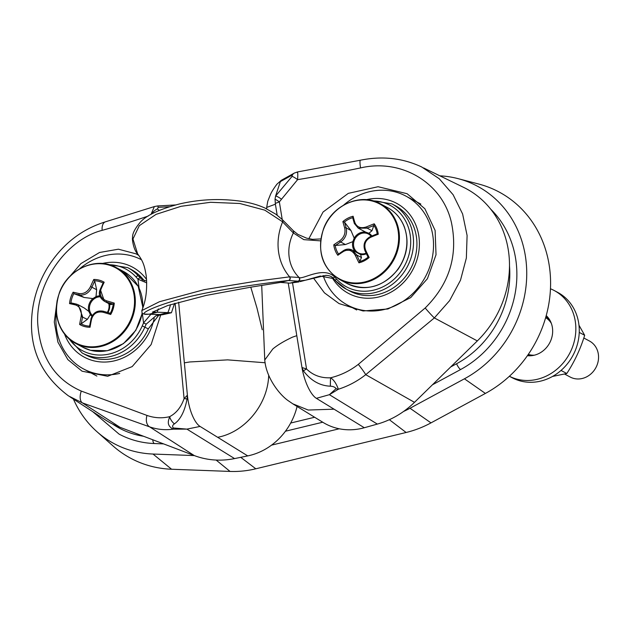 <?xml version="1.0" encoding="UTF-8"?>
<svg xmlns="http://www.w3.org/2000/svg" width="630" height="630" viewBox="0 0 630 630"><rect width="100%" height="100%" fill="white"/><g stroke="black" fill="none" stroke-linecap="round" stroke-linejoin="round"><path stroke-width="0.94" d="M551.337 323.379A20.428 18.246 -61.9 0 0 545.643 317.654M528.294 354.391A20.428 18.246 -61.9 0 0 534.35 355.194M552.557 376.433L566.795 373.511C574.497 361.707 580.458 348.965 584.679 335.302L578.978 325.222M566.795 373.511L561.039 370.44M584.679 335.302L579.238 332.396M564.574 374.039L570.189 377.039A20.428 18.246 -61.9 0 0 586.727 376.803A20.428 18.246 -61.9 0 0 598.5 358.753A20.428 18.246 -61.9 0 0 589.428 341.003L583.797 337.995M370.511 236.604L370.684 237.289A75.277 26.846 -21.3 0 1 378.268 234.242L377.134 233.927M373.85 225.501L371.983 230.714L367.235 228.178A74.206 26.46 -21.3 0 1 373.85 225.501L374.204 223.8A75.277 26.846 158.7 0 0 366.613 226.847L367.235 228.178L358.234 228.139L354.438 223.603A1.079 0.575 -17.1 0 1 354.328 223.437A1.079 0.575 -17.1 0 1 354.934 222.666A75.277 20.577 -117.5 0 1 353.107 216.248L352.824 217.972M338.775 253.89L343.728 250.464C346.516 248.787 349.374 248.677 352.304 250.134L360.588 254.567L361.486 257.552L356.738 255.008L355.407 255.504A75.277 20.577 62.5 0 0 358.935 262.828L359.801 261.411A74.206 20.286 -117.5 0 1 356.738 255.008L352.304 250.134L343.941 250.433A1.079 0.488 57.5 0 0 343.728 250.464A1.079 0.488 57.5 0 0 343.728 251.323C348.54 248.952 352.43 250.346 355.407 255.504M338.507 253.961L337.837 255.284A75.277 26.846 -21.3 0 1 343.728 251.323M350.934 230.438L346.177 227.895A74.206 20.286 -117.5 0 1 344.571 222.272L350.934 230.438L354.194 238.156L352.832 241.644L345.413 244.55L340.657 242.007A1.079 0.488 -122.5 0 1 339.657 240.88A75.277 26.846 158.7 0 0 333.774 244.842L335.491 245.464A74.206 26.46 -21.3 0 1 340.657 242.007C345.547 238.321 347.39 233.62 346.177 227.895A1.079 0.575 162.9 0 0 344.697 227.997C345.752 233.195 344.075 237.486 339.657 240.88M344.571 222.272L342.877 221.579A75.277 20.577 62.5 0 0 344.697 227.997M333.774 244.842A24.436 21.837 -61.9 0 0 337.837 255.284M366.613 226.847C360.895 228.729 357.005 227.335 354.934 222.666M373.873 225.296A23.192 20.719 -61.9 0 1 377.197 233.825L370.456 236.549C364.62 239.77 362.778 244.479 364.935 250.693L364.99 250.716A74.206 20.286 62.5 0 0 368.054 257.119L369.172 257.505A75.277 20.577 -117.5 0 1 365.644 250.173C363.683 244.495 365.361 240.195 370.684 237.289M378.268 234.242A24.436 21.837 -61.9 0 0 374.204 223.8M359.698 261.544A23.192 20.719 -61.9 0 0 368.054 257.197L364.935 250.693L365.644 250.173M371.983 230.714L368.912 233.273L365.746 232.139M345.413 244.55L335.491 245.464M395.9 222.571A42.533 37.997 118.1 0 1 353.95 282.964A42.533 37.997 118.1 0 1 328.986 218.831A42.533 37.997 118.1 0 1 395.9 222.571M361.486 257.552L359.801 261.411M334.365 276.05L334.459 276.798C323.103 265.797 302.116 280.177 299.061 277.46L289.438 276.869L255.402 281.303L204.151 289.666L159.437 301.731L141.829 310.574L142.065 312.85C141.593 313.756 143.813 314.197 148.712 314.181A2.15 1.992 -87.3 0 0 149.231 314.134C134.308 316.024 152.232 305.92 190.355 296.407C227.918 287.634 274.908 282.051 288.438 280.5A2.15 2.016 -86.1 0 0 289.438 276.869M78.214 304.778L84.333 308.046L88.854 311.433L90.366 314.567L87.381 319.331L81.144 316.52A75.277 33.099 104.8 0 0 79.64 324.481L81.294 323.749A74.206 32.626 -75.2 0 1 82.632 316.795L78.214 304.786L76.513 304.132A1.079 0.661 103.2 0 0 76.443 304.109A1.079 0.661 103.2 0 0 75.553 304.959C80.089 306.652 81.947 310.503 81.144 316.52M103.556 311.291L102.989 312.22A75.277 6.977 17.4 0 1 110.691 314.496L110.274 313.267A74.206 6.875 -162.6 0 0 103.556 311.291M113.164 304.077L110.557 304.558L104.438 301.29C99.611 297.919 98.217 293.911 100.264 289.264L104.438 301.29L106.438 302.101A74.206 6.875 17.4 0 1 113.164 304.077L113.227 303.999A23.192 20.719 -61.9 0 1 110.305 313.299L103.533 311.283C97.288 310.047 93.082 312.637 90.909 319.04L91.555 319.276C93.382 313.527 97.193 311.181 102.989 312.22M96.674 289.753L91.925 287.209A74.206 32.626 -75.2 0 1 94.713 281.043L96.674 289.753L95.988 296.651L92.893 298.565L84.152 297.478L79.396 294.942A1.079 0.661 -76.8 0 1 79.136 293.564A75.277 6.977 -162.6 0 0 73.127 292.21L74.127 293.745A74.206 6.875 17.4 0 1 79.396 294.942C84.798 295.58 88.98 293.005 91.925 287.209L90.562 286.508C87.83 291.777 84.018 294.131 79.136 293.564M94.713 281.043L93.775 279.468A75.277 33.099 104.8 0 0 90.562 286.508M103.155 282.886L100.264 289.264L100.981 289.264A75.277 33.099 -75.2 0 1 104.186 282.224L103.099 283.027A23.192 20.719 -61.9 0 0 94.594 280.775M111.195 304.636L106.438 302.101L106.564 300.825C101.131 298.659 99.264 294.801 100.981 289.264M113.227 303.999L114.274 303.101A75.277 6.977 -162.6 0 0 106.564 300.825M104.186 282.224A24.436 21.837 -61.9 0 0 93.775 279.468M91.027 319.024L89.539 326.206M89.696 325.97L90.051 327.238A75.277 33.099 -75.2 0 1 91.555 319.276M76.364 304.101A74.206 6.875 -162.6 0 0 71.245 302.935L69.552 303.605A75.277 6.977 17.4 0 1 75.553 304.959M79.64 324.481A24.436 21.837 -61.9 0 0 90.051 327.238M71.245 302.935L70.938 302.88A23.192 20.719 -61.9 0 1 73.86 293.58M87.381 319.331L81.294 323.749M82.813 345.665A42.533 37.997 118.1 0 1 69.867 276.601A42.533 37.997 118.1 0 1 133.828 293.533A42.533 37.997 118.1 0 1 82.813 345.665M84.152 297.478L74.127 293.745M89.499 326.104A22.034 19.688 -61.9 0 0 90.137 326.718M109.116 264.718A46.226 41.296 118.1 0 1 135.993 276.98L137.946 279.153L139.08 288.005M142.317 313.244L143.553 322.922L142.254 325.891A46.226 41.296 118.1 0 1 69.379 339.137M138.876 255.465L136.127 253.858L118.409 249.196L99.516 252.496L80.876 263.623L65.867 281.043M57.149 300.502L54.29 322.024L57.921 342.184L67.82 359.58L82.073 371.196L107.691 376.275L132.19 366.589L151.137 344.555L160.737 314.858M178.652 302.227L187.393 395.183A26.877 9.71 78.5 0 0 200.072 426.431L186.913 429.117L173.305 427.975L173.163 429.156L186.913 429.117L234.573 458.585L247.732 455.899A61.89 55.29 -61.9 0 0 297.084 406.468M184.354 362.841L189.709 361.966L227.635 359.872L265.135 362.754M268.711 375.299L268.6 377.157C266.978 405.61 244.298 432.369 217.657 437.299L200.072 426.431M173.305 427.975C172.108 426.502 172.478 425.132 174.431 423.872A8.599 4.977 -123.2 0 1 169.635 416.674C169.139 419.352 165.43 425.022 173.163 429.156C165.21 430.29 157.366 429.526 149.649 426.872L194.245 455.553A85.995 76.829 -61.9 0 0 234.573 458.585M174.431 423.872C180.574 419.423 184.779 411.122 187.047 398.955L184.086 398.585C181.156 407.122 176.345 413.154 169.635 416.674C162.036 418.477 154.484 418.06 146.979 415.43L81.301 391.08C54.471 379.315 39.934 356.548 37.682 322.788C36.02 280.964 68.079 238.825 102.154 230.359A10.749 5.851 -105.7 0 1 105.501 221.807L154.342 206.569L151.05 214.35M187.047 398.955L187.393 395.183L184.086 398.585L175.124 303.258M159.225 210.357L157.405 208.971A8.599 5.709 127.3 0 0 151.791 213.94M157.405 208.971L158.232 207.349A8.599 1.158 -93.2 0 0 157.516 205.963L175.502 204.955M170.525 304.66A49.715 44.415 118.1 0 1 167.856 312.614L171.431 312.756L174.549 303.432M146.979 415.43A10.749 7.064 109 0 0 149.649 426.872L82.514 402.94A10.749 5.796 110.1 0 1 81.301 391.08M105.501 221.815C81.12 229.359 61.716 244.763 47.289 268.026C36.658 285.886 31.398 304.983 31.5 325.316C31.705 354.029 44.045 377.559 68.52 395.923L82.514 402.94L119.913 427.266L194.245 455.553M250.779 287.178L256.961 307.999L262.245 329.766M69.914 396.805L105.21 419.793A96.744 86.436 -61.9 0 0 119.913 427.266M142.49 279.988L138.324 275.901A48.376 43.218 -61.9 0 0 127.788 267.663L131.197 269.482A48.376 43.218 118.1 0 1 141.734 277.72L144.553 280.909M64.662 334.231L82.215 353.013L85.625 354.832A48.376 43.218 118.1 0 0 148.286 328.907L158.839 315.11M308.857 238.723L323.064 212.011L348.295 193.363L378.079 186.724L407.106 193.709L424.864 208.735L435.109 230.423L436.023 254.764L427.423 278.688L410.744 297.58L387.915 308.983L363.1 310.976L339.042 303.581L324.434 292.848L313.386 277.932M280.366 181.621L275.578 196.08L292.013 176.447L292.43 174.927L280.366 181.621L281.303 180.306L276.916 184.204C273.444 188.835 271.183 192.528 270.144 195.284L267.766 201.254L266.679 207.42L275.397 204.207L277.176 215.145M275.026 199.222L275.578 196.08A8.599 1.914 -140.3 0 1 281.516 199.237L279.35 201.899A8.599 1.953 -140.4 0 0 275.026 199.222L275.397 204.207M288.225 283.027L296.793 335.672L292.533 337.129C284.264 340.988 277.696 344.925 272.829 348.957L264.757 359.99C266.191 378.26 280.263 395.569 288.792 401.082L292.856 403.854L308.196 410.043L334.05 409.177L316.362 398.333L329.395 394.687L336.073 388.647A8.599 5.52 52.9 0 0 338.365 389.238L329.395 394.687L377.339 424.092L364.305 427.738A61.89 55.29 118.1 0 1 323.032 422.407L292.848 403.862M296.793 335.672L301.975 367.503A26.877 9.182 74.4 0 0 316.362 398.333M336.073 388.647C335.042 387.135 333.144 386.316 330.38 386.19A8.599 0.599 -87.7 0 1 330.577 377.787C333.743 379.748 336.341 383.568 338.365 389.238C348.343 386.04 357.462 381.182 365.723 374.669L414.485 402.342A85.995 76.829 118.1 0 1 377.339 424.092M330.38 386.19C319.859 385.773 310.873 380.654 303.416 370.842A8.599 2.252 -29.4 0 1 306.55 368.991C312.96 375.283 320.969 378.213 330.577 377.787C340.767 375.291 350.012 370.818 358.305 364.368L425.179 307.999C449.403 283.894 458.167 255.504 451.482 222.815C442.677 182.708 401.341 158.303 360.557 167.927A10.749 1.528 -101.8 0 1 360.447 160.209A10.749 1.528 -101.8 0 1 360.486 160.201M303.416 370.842L301.975 367.503L306.55 368.991L292.572 283.13M292.013 176.447A8.599 1.63 40.2 0 1 297.596 179.66L281.516 199.237M292.43 174.927A8.599 6.387 -119 0 1 294.297 173.093A8.599 6.387 -119 0 1 294.305 173.085L297.454 171.959L360.447 160.209C382.205 155.783 402.609 158.028 421.659 166.95L439.236 178.723L453.112 194.725L462.617 213.98L467.098 235.494L466.358 258.048L460.491 280.216L449.639 300.597L434.353 317.93L365.723 374.669A10.749 0.827 52.4 0 0 358.305 364.368M297.155 172.486C297.801 171.518 297.951 173.911 297.596 179.66A451.875 131.859 -9.2 0 0 360.557 167.927M282.224 219.523L279.35 201.899L275.263 203.419M304.715 280.397L300.171 281.602M425.179 307.999A10.749 0.599 48.5 0 0 434.353 317.93L477.327 340.917L414.485 402.342M423.565 167.911L463.609 187.37A96.744 86.436 118.1 0 1 477.327 340.917M298.998 281.917L289.808 283.154L297.943 281.185L305.44 280.216L320.253 276.058L333.68 278.625M366.377 199.702A51.062 45.62 118.1 0 1 417.824 231.052A51.062 45.62 118.1 0 1 390.301 292.548A51.062 45.62 118.1 0 1 331.789 277.003M373.228 200.907A46.226 41.296 118.1 0 1 405.846 263.214A46.226 41.296 118.1 0 1 336.42 278.98A2.15 0.921 137.8 0 0 335.68 280.878A2.15 0.921 137.8 0 0 335.79 280.964A48.376 43.218 -61.9 0 0 346.327 289.202L349.737 291.021A48.376 43.218 -61.9 0 0 410.642 268.703A48.376 43.218 -61.9 0 0 395.301 205.671L391.891 203.852L366.518 199.71M323.127 275.554A61.811 55.22 -61.9 0 0 347.666 305.148A61.811 55.22 -61.9 0 0 425.494 276.633A61.811 55.22 -61.9 0 0 405.893 196.095A61.811 55.22 -61.9 0 0 343.712 205.034M56.393 312.315A61.811 55.22 -61.9 0 0 83.562 368.959A61.811 55.22 -61.9 0 0 119.716 373.417M141.482 259.749A61.811 55.22 -61.9 0 0 79.6 268.845M102.265 263.513A51.062 45.62 118.1 0 1 146.593 279.531M154.192 318.292A51.062 45.62 118.1 0 1 111.809 361.376A51.062 45.62 118.1 0 1 64.567 334.12M163.587 443.89L154.279 443.536A99.619 88.995 118.1 0 1 119.086 434.109L92.689 411.634M490.683 209.152A99.619 88.995 118.1 0 1 460.617 369.526L432.463 384.772M322.717 422.218L285.437 431.227M439.842 175.825A110.368 98.595 118.1 0 1 458.081 178.644A110.368 98.595 118.1 0 1 526.688 269.892A110.368 98.595 118.1 0 1 464.42 378.803L410.02 408.256A102.414 91.492 118.1 0 1 403.617 411.437M458.081 178.644L478.753 184.047A115.447 103.139 118.1 0 1 550.533 279.5A115.447 103.139 118.1 0 1 485.391 393.427L430.991 422.88A107.502 96.036 118.1 0 1 406.122 432.487L255.804 468.799A107.502 96.036 118.1 0 1 230.044 471.429L171.588 469.24A115.447 103.139 118.1 0 1 112.99 445.914L96.996 431.739A110.368 98.595 118.1 0 1 73.419 399.081M339.247 428.778L271.546 445.134M194.339 455.584L153.011 454.041A110.368 98.595 118.1 0 1 96.996 431.739M82.215 353.013A48.376 43.218 -61.9 0 0 144.884 327.088L146.168 324.166L155.964 315.748L162.847 314.669L149.475 314.142A2.15 1.992 92.6 0 1 148.83 314.181M150.901 314.275L143.553 322.922L146.168 324.166M140.254 278.05A2.15 0.929 136.5 0 0 137.946 279.153L146.751 282.909M137.608 253.795L132.962 238.99L139.285 225.698L156.051 214.365L181.078 206.293L210.514 202.293L239.809 203.498L264.805 210.152L282.358 221.65L293.359 232.974L303.825 239.652L320.631 240.865M158.311 308.913A64.496 57.621 118.1 0 1 157.169 312.212L152.342 312.173L167.753 305.526L206.199 295.423L250.59 287.209L280.5 282.413L288.438 280.5L297.943 281.185A2.15 2.016 -85.6 0 0 298.841 277.452M280.5 282.413L289.808 283.154M159.099 314.622A2.15 1.984 -87.7 0 0 159.721 314.583L167.856 312.614L157.169 312.212L149.475 314.142M288.658 280.515A2.15 2.016 94 0 0 289.658 276.885A53.747 48.022 118.1 0 1 282.61 221.902A2.15 1.78 135 0 0 282.429 219.728L293.021 230.423A2.15 1.78 -44.3 0 0 292.974 230.375M298.171 281.2A2.15 2.024 94 0 0 299.061 277.46A38.965 34.815 118.1 0 1 293.359 232.974A2.15 1.78 136.1 0 0 293.139 230.556M554.235 290.532L557.644 292.351A48.376 43.218 118.1 0 1 568.669 362.171A48.376 43.218 118.1 0 1 512.072 377.693L509.387 376.26A48.376 43.218 -61.9 0 0 565.26 360.352A48.376 43.218 -61.9 0 0 554.235 290.532A48.376 43.218 -61.9 0 0 550.462 288.768M546.226 315.591A23.113 20.648 118.1 0 1 550.258 341.736A23.113 20.648 118.1 0 1 527.404 355.682M548.116 317.622A21.948 19.609 -61.9 0 0 546.068 316.166M531.35 355.698A21.184 18.924 118.1 0 1 527.885 354.989M545.856 316.914A21.184 18.924 118.1 0 1 550.092 320.599M404.098 226.524A42.998 38.414 118.1 0 1 381.977 283.051A42.998 38.414 118.1 0 1 347.154 283.547C366.408 291.84 383.418 287.036 398.191 269.128C407.358 255.465 409.382 241.321 404.263 226.698C400.877 218.224 395.341 211.885 387.663 207.687A42.998 38.414 118.1 0 1 404.098 226.524M335.184 245.432A23.192 20.719 -61.9 0 0 338.483 253.921M353.107 216.248A24.436 21.837 -61.9 0 0 342.877 221.579M358.234 228.139L354.328 223.437L352.682 217.696A23.192 20.719 -61.9 0 0 344.327 222.067M358.935 262.828A24.436 21.837 -61.9 0 0 369.172 257.505M368.912 233.273A11.608 10.371 118.1 0 1 371.857 235.959M354.194 238.156A11.608 10.371 118.1 0 1 365.715 232.131M396.648 222.548A42.998 38.414 -61.9 0 0 380.213 203.71C360.777 192.426 331.955 205.089 323.544 228.8C316.662 251.205 322.048 268.128 339.712 279.57A42.998 38.414 -61.9 0 0 374.535 279.082A42.998 38.414 -61.9 0 0 396.648 222.548M366.392 253.795A11.608 10.371 118.1 0 1 360.588 254.567M355.265 251.716A11.608 10.371 118.1 0 1 353.265 248.511A11.608 10.371 118.1 0 1 352.832 241.644M371.109 236.274A10.71 9.568 -61.9 0 0 358.47 234.903A10.71 9.568 -61.9 0 0 354.225 248.212A10.71 9.568 -61.9 0 0 366.101 253.189M336.42 278.98L334.459 276.798A2.15 0.929 -43.5 0 0 333.758 278.736C332.16 276.617 329.522 275.491 325.828 275.365L305.44 280.216M142.152 312.968A42.998 38.414 118.1 0 1 90.468 350.272A42.998 38.414 118.1 0 1 83.042 347.358L90.562 350.311L107.368 350.737L123.441 343.634L135.844 330.301L142.325 313.173M58.519 295.572A42.998 38.414 -61.9 0 0 75.6 343.382A42.998 38.414 -61.9 0 0 83.026 346.303A42.998 38.414 -61.9 0 0 131.654 319.52A42.998 38.414 -61.9 0 0 116.101 267.522L123.551 271.498A42.998 38.414 118.1 0 1 142.687 308.235M110.691 314.496A24.436 21.837 -61.9 0 0 114.274 303.101M73.127 292.21A24.436 21.837 -61.9 0 0 69.552 303.605M81.065 323.851A23.192 20.719 -61.9 0 0 89.523 326.104M91.917 316.26A11.608 10.371 118.1 0 1 90.366 314.567M109.526 304.007A11.608 10.371 118.1 0 1 107.919 312.559M88.854 311.433A11.608 10.371 118.1 0 1 92.893 298.565M95.988 296.651A11.608 10.371 118.1 0 1 99.871 295.824M100.233 296.801A10.71 9.568 -61.9 0 0 90.334 303.762A10.71 9.568 -61.9 0 0 92.405 315.425M107.336 312.385A10.71 9.568 -61.9 0 0 108.738 303.589M158.232 207.349L169.257 206.734M102.154 230.359A451.875 120.771 174.6 0 0 148.239 216.051M247.732 455.899L217.657 437.299M364.305 427.738L334.05 409.177M154.279 443.536A5.379 2.213 -87.9 0 1 152.736 439.756M143.538 436.259A94.24 84.192 118.1 0 1 112.463 423.974M509.489 265.915A94.24 84.192 118.1 0 1 456.592 363.746A5.379 1.433 61.6 0 0 460.617 369.526M456.592 363.746L450.718 366.928M314.622 417.249L290.674 423.037M485.391 393.427L464.42 378.803M430.991 422.88L410.02 408.256M406.122 432.487L389.34 419.698M255.804 468.799L240.739 457.325M230.044 471.429L216.145 460.058M171.588 469.24L153.011 454.041M159.973 314.591A2.15 1.984 91.7 0 1 159.343 314.63M148.286 328.907L142.254 325.891M135.993 276.98A2.15 0.921 -42.2 0 1 138.324 275.901L141.734 277.72M282.358 221.65A2.15 1.78 -45.1 0 0 282.177 219.476L282.429 219.728A2.15 1.78 135 0 0 282.295 219.61M293.107 232.714A2.15 1.78 -44.3 0 0 293.021 230.423L293.281 230.69M333.868 278.822A2.15 0.929 -43.5 0 1 333.758 278.743L335.68 280.878L346.327 289.202A48.376 43.218 -61.9 0 0 407.232 266.884A48.376 43.218 -61.9 0 0 391.891 203.852M358.21 228.131L366.188 232.383M339.712 279.57L347.154 283.547M380.213 203.71L387.663 207.687M123.551 271.498L138.198 286.256L142.908 307.613M78.167 304.762L71.127 302.896M116.101 267.522C96.666 256.237 67.851 268.9 59.433 292.611C52.55 315.016 57.936 331.939 75.6 343.382L83.042 347.358M154.35 206.561L157.516 205.963M281.303 180.306L294.297 173.093M264.757 359.99L261.71 285.429M266.632 208.837L266.687 207.42M420.84 204.081L405.893 196.095M356.714 309.976L347.666 305.148M96.878 376.071L83.562 368.959M161.815 314.646L159.484 314.646M127.788 267.663L102.414 263.521M146.68 280.996L142.317 279.87M141.813 310.574C145.939 300.888 147.42 289.375 146.247 276.034C144.546 265.443 142.978 260.946 137.395 253.543C133.82 250.291 131.843 239.211 132.576 237.589C132.268 233.927 134.655 229.021 139.75 222.87C145.53 215.743 158.673 209.467 179.172 204.041C198.702 199.427 218.484 198.387 238.51 200.923C248.393 202.167 257.221 204.545 264.978 208.057L275.853 214.208L282.177 219.476M320.875 238.927L312.488 239.337L306.55 238.14L297.848 234.376L293.32 230.737M148.727 314.181L159.492 314.638M162.855 314.669L171.439 312.756"/></g></svg>

